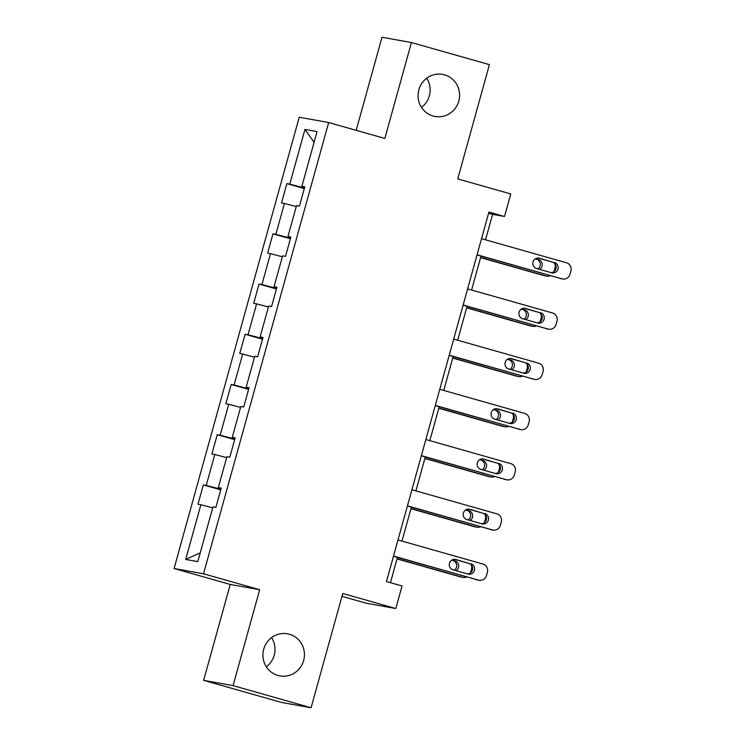 <?xml version="1.0" encoding="UTF-8"?>
<svg xmlns="http://www.w3.org/2000/svg" width="745" height="745" viewBox="0 0 745 745"><rect width="100%" height="100%" fill="white"/><g stroke="black" fill="none" stroke-linecap="round" stroke-linejoin="round"><path stroke-width="1.12" d="M271.58 637.618A21.382 20.748 -79.8 0 1 266.347 666.803M289.395 634.246A21.382 20.748 -79.8 0 1 303.895 659.511A21.382 20.748 -79.8 0 1 279.906 675.901A21.382 20.748 -79.8 0 1 277.969 675.445A21.382 20.748 -79.8 0 1 263.46 650.18A21.382 20.748 -79.8 0 1 287.449 633.799A21.382 20.748 -79.8 0 1 289.395 634.246M426.717 78.197A21.382 20.748 -79.8 0 1 421.484 107.382M444.532 74.826A21.382 20.748 -79.8 0 1 459.041 100.091A21.382 20.748 -79.8 0 1 435.052 116.471A21.382 20.748 -79.8 0 1 433.106 116.024A21.382 20.748 -79.8 0 1 418.606 90.76A21.382 20.748 -79.8 0 1 442.595 74.379A21.382 20.748 -79.8 0 1 444.532 74.826M341.974 596.326L366.363 603.245L395.8 608.525L402.049 585.989L386.45 581.566L488.925 212.055L504.523 216.478L510.772 193.942L457.737 178.912L489.418 64.638L411.426 42.53L381.989 37.25L356.175 130.319M203.636 680.362L281.638 702.47L311.075 707.75L233.073 685.633L259.679 589.714L203.525 573.79L174.079 568.519L230.242 584.443L203.636 680.362L233.073 685.633M203.525 573.79L328.666 122.525L299.229 117.244L174.079 568.519M304.956 129.425L289.786 184.145L286.881 183.624L281.526 202.938L284.422 203.45L275.855 234.358L272.949 233.837L267.595 253.151L270.5 253.663L261.933 284.571L259.027 284.05L253.672 303.364L256.578 303.876L248.011 334.784L245.105 334.263L239.75 353.568L242.647 354.089L234.079 384.997L231.174 384.476L225.819 403.781L228.724 404.302L220.157 435.201L217.251 434.689L211.897 453.994L214.802 454.515L206.235 485.414L203.329 484.902L197.974 504.207L200.88 504.728L185.701 559.448L197.798 561.618L212.968 506.898L215.873 507.42L221.228 488.105L218.322 487.584L226.89 456.685L229.795 457.207L235.15 437.892L232.254 437.371L240.821 406.472L243.727 406.994L249.081 387.679L246.176 387.158L254.743 356.259L257.649 356.781L263.004 337.466L260.098 336.945L268.666 306.046L271.571 306.567L276.926 287.253L274.03 286.732L282.597 255.833L285.503 256.354L290.857 237.04L287.952 236.519L296.519 205.62L299.425 206.142L304.779 186.827L301.874 186.306L317.053 131.595L304.956 129.425L314.092 142.258M221.125 488.478L218.322 487.584M206.235 485.414L220.911 489.269M214.802 454.515L226.638 457.626M235.048 438.265L232.254 437.371M220.157 435.201L234.833 439.056M228.724 404.302L240.56 407.413M248.979 388.052L246.176 387.158M234.079 384.997L248.756 388.843M242.647 354.089L254.483 357.2M262.901 337.839L260.098 336.945M248.011 334.784L262.678 338.63M256.578 303.876L268.414 306.987M276.823 287.626L274.03 286.732M261.933 284.571L276.609 288.417M270.5 253.663L282.336 256.774M290.755 237.413L287.952 236.519M275.855 234.358L290.531 238.204M284.422 203.45L296.259 206.561M304.677 187.2L301.874 186.306M289.786 184.145L304.454 187.991M395.8 608.525L342.765 593.486L311.075 707.75M328.666 122.525L384.83 138.449L411.426 42.53M485.526 239.815L492.585 214.337L504.523 216.478M390.436 582.702L397.458 557.372M401.974 541.093L411.38 507.159M415.896 490.881L425.302 456.946M429.818 440.668L439.233 406.733M443.75 390.454L453.156 356.529M457.672 340.242L467.078 306.316M471.594 290.029L481.009 256.103M185.701 559.448L200.228 552.827M200.88 504.728L212.707 507.839M488.608 213.21L492.585 214.337M286.881 183.624L304.305 188.559M272.949 233.837L290.373 238.772M259.027 284.05L276.451 288.986M245.105 334.263L262.529 339.199M231.174 384.476L248.597 389.412M217.251 434.689L234.675 439.625M203.329 484.902L220.753 489.838M259.679 589.714L230.242 584.443M481.54 238.679L566.461 262.762A6.686 6.482 100.2 0 1 570.921 270.966L570.027 274.188A6.686 6.482 100.2 0 1 562 278.853L477.079 254.781M477.024 254.967L562 278.853M554.429 262.473A5.345 5.187 -79.8 0 1 558.052 268.787A5.345 5.187 -79.8 0 1 551.57 272.772L536.596 268.526A5.345 5.187 -79.8 0 1 532.973 262.212A5.345 5.187 -79.8 0 1 539.454 258.226L552.436 262.119A5.345 5.187 -79.8 0 1 550.983 272.605M538.048 258.04L552.436 262.119M562.605 278.993L560.613 278.639A6.686 6.482 -79.8 0 1 560.007 278.5M480.581 257.64L544.101 275.65A6.686 6.482 -79.8 0 0 544.707 275.79L546.69 276.144A6.686 6.482 100.2 0 0 550.276 275.743M546.69 276.144A6.686 6.482 100.2 0 1 546.085 276.004L480.637 257.444M537.881 268.889A5.345 5.187 100.2 0 0 536.53 259.269L535.236 258.897M539.641 269.392A5.345 5.187 100.2 0 0 538.514 259.623L535.469 258.757M554.038 271.571A6.686 6.482 100.2 0 0 554.112 271.338L555.006 268.116A6.686 6.482 100.2 0 0 554.606 263.376M467.618 288.892L552.539 312.974A6.686 6.482 100.2 0 1 556.99 321.179L556.096 324.401A6.686 6.482 100.2 0 1 548.078 329.067L463.148 304.994M463.101 305.18L548.078 329.067M540.507 312.686A5.345 5.187 -79.8 0 1 544.129 319A5.345 5.187 -79.8 0 1 537.648 322.985L522.673 318.739A5.345 5.187 -79.8 0 1 519.042 312.425A5.345 5.187 -79.8 0 1 525.532 308.439L538.514 312.332A5.345 5.187 -79.8 0 1 537.061 322.818M524.126 308.253L538.514 312.332M548.683 329.206L546.69 328.852A6.686 6.482 -79.8 0 1 546.085 328.713M453.686 339.105L538.616 363.188A6.686 6.482 100.2 0 1 543.068 371.392L542.174 374.614A6.686 6.482 100.2 0 1 534.146 379.279L449.226 355.207M449.17 355.393L534.146 379.279M526.575 362.899A5.345 5.187 -79.8 0 1 530.207 369.213A5.345 5.187 -79.8 0 1 523.726 373.198L508.742 368.952A5.345 5.187 -79.8 0 1 505.119 362.638A5.345 5.187 -79.8 0 1 511.601 358.652L524.592 362.545A5.345 5.187 -79.8 0 1 523.139 373.031M510.195 358.466L524.592 362.545M534.752 379.419L532.768 379.065A6.686 6.482 -79.8 0 1 532.163 378.926M466.659 307.853L530.17 325.863A6.686 6.482 -79.8 0 0 530.775 326.003L532.768 326.357A6.686 6.482 100.2 0 0 536.353 325.956M532.768 326.357A6.686 6.482 100.2 0 1 532.163 326.217L466.705 307.657M523.958 319.102A5.345 5.187 100.2 0 0 522.599 309.482L521.314 309.11M525.719 319.605A5.345 5.187 100.2 0 0 524.592 309.836L521.547 308.97M540.116 321.784A6.686 6.482 100.2 0 0 540.19 321.551L541.084 318.329A6.686 6.482 100.2 0 0 540.684 313.589M452.727 358.066L516.248 376.076A6.686 6.482 -79.8 0 0 516.853 376.216L518.846 376.57A6.686 6.482 100.2 0 0 522.431 376.169M518.846 376.57A6.686 6.482 100.2 0 1 518.241 376.43L452.783 357.87M510.036 369.315A5.345 5.187 100.2 0 0 508.677 359.695L507.392 359.323M511.796 369.818A5.345 5.187 100.2 0 0 510.67 360.049L507.615 359.183M526.193 371.997A6.686 6.482 100.2 0 0 526.259 371.764L527.153 368.542A6.686 6.482 100.2 0 0 526.762 363.802M439.764 389.318L524.685 413.401A6.686 6.482 100.2 0 1 529.146 421.605L528.252 424.827A6.686 6.482 100.2 0 1 520.224 429.493L435.303 405.41M435.248 405.606L520.224 429.493M512.653 413.112A5.345 5.187 -79.8 0 1 516.276 419.426A5.345 5.187 -79.8 0 1 509.794 423.411L494.82 419.165A5.345 5.187 -79.8 0 1 491.197 412.851A5.345 5.187 -79.8 0 1 497.679 408.865L510.66 412.758A5.345 5.187 -79.8 0 1 509.207 423.244M496.272 408.679L510.66 412.758M520.829 429.632L518.846 429.278A6.686 6.482 -79.8 0 1 518.231 429.139M425.842 439.531L510.763 463.613A6.686 6.482 100.2 0 1 515.214 471.818L514.32 475.04A6.686 6.482 100.2 0 1 506.302 479.706L421.372 455.623M421.325 455.819L506.302 479.706M498.731 463.325A5.345 5.187 -79.8 0 1 502.354 469.639A5.345 5.187 -79.8 0 1 495.872 473.624L480.897 469.378A5.345 5.187 -79.8 0 1 477.266 463.064A5.345 5.187 -79.8 0 1 483.756 459.078L496.738 462.971A5.345 5.187 -79.8 0 1 495.285 473.457M482.35 458.892L496.738 462.971M506.907 479.845L504.914 479.491A6.686 6.482 -79.8 0 1 504.309 479.352M411.911 489.744L496.841 513.827A6.686 6.482 100.2 0 1 501.292 522.031L500.398 525.253A6.686 6.482 100.2 0 1 492.371 529.918L407.45 505.836M407.394 506.032L492.371 529.918M484.799 513.538A5.345 5.187 -79.8 0 1 488.431 519.852A5.345 5.187 -79.8 0 1 481.95 523.837L466.966 519.591A5.345 5.187 -79.8 0 1 463.343 513.277A5.345 5.187 -79.8 0 1 469.825 509.291L482.816 513.184A5.345 5.187 -79.8 0 1 481.363 523.67M468.419 509.105L482.816 513.184M492.976 530.058L490.992 529.704A6.686 6.482 -79.8 0 1 490.387 529.565M438.805 408.279L502.326 426.289A6.686 6.482 -79.8 0 0 502.931 426.429L504.914 426.783A6.686 6.482 100.2 0 0 508.5 426.382M504.914 426.783A6.686 6.482 100.2 0 1 504.309 426.643L438.861 408.083M496.105 419.528A5.345 5.187 100.2 0 0 494.755 409.899L493.46 409.536M497.865 420.031A5.345 5.187 100.2 0 0 496.738 410.262L493.693 409.396M512.271 422.21A6.686 6.482 100.2 0 0 512.337 421.977L513.231 418.755A6.686 6.482 100.2 0 0 512.83 414.015M424.883 458.492L488.394 476.502A6.686 6.482 -79.8 0 0 488.999 476.642L490.992 476.996A6.686 6.482 100.2 0 0 494.578 476.595M490.992 476.996A6.686 6.482 100.2 0 1 490.387 476.856L424.929 458.296M482.183 469.741A5.345 5.187 100.2 0 0 480.823 460.112L479.538 459.749M483.943 470.244A5.345 5.187 100.2 0 0 482.816 460.475L479.771 459.609M498.34 472.423A6.686 6.482 100.2 0 0 498.414 472.19L499.308 468.968A6.686 6.482 100.2 0 0 498.908 464.228M410.951 508.705L474.472 526.706A6.686 6.482 -79.8 0 0 475.077 526.855L477.07 527.209A6.686 6.482 100.2 0 0 480.655 526.799M477.07 527.209A6.686 6.482 100.2 0 1 476.465 527.069L411.007 508.509M468.26 519.954A5.345 5.187 100.2 0 0 466.901 510.325L465.616 509.962M470.021 520.457A5.345 5.187 100.2 0 0 468.894 510.688L465.839 509.822M484.418 522.636A6.686 6.482 100.2 0 0 484.483 522.394L485.377 519.181A6.686 6.482 100.2 0 0 484.986 514.441M397.029 558.918L460.55 576.919A6.686 6.482 -79.8 0 0 461.155 577.058L463.139 577.422A6.686 6.482 100.2 0 0 466.724 577.012M463.139 577.422A6.686 6.482 100.2 0 1 462.533 577.282L397.085 558.722M454.329 570.167A5.345 5.187 100.2 0 0 452.979 560.538L451.694 560.175M456.089 570.67A5.345 5.187 100.2 0 0 454.962 560.901L451.917 560.035M470.495 572.849A6.686 6.482 100.2 0 0 470.561 572.607L471.455 569.394A6.686 6.482 100.2 0 0 471.054 564.654M397.988 539.957L482.909 564.039A6.686 6.482 100.2 0 1 487.37 572.244L486.476 575.466A6.686 6.482 100.2 0 1 478.448 580.132L393.528 556.049M393.472 556.245L478.448 580.132M470.877 563.751A5.345 5.187 -79.8 0 1 474.5 570.065A5.345 5.187 -79.8 0 1 468.018 574.05L453.044 569.804A5.345 5.187 -79.8 0 1 449.421 563.49A5.345 5.187 -79.8 0 1 455.903 559.504L468.884 563.397A5.345 5.187 -79.8 0 1 467.432 573.883M454.497 559.318L468.884 563.397M479.054 580.271L477.07 579.917A6.686 6.482 -79.8 0 1 476.455 579.778M539.454 258.226L538.477 258.049M546.085 276.004L544.101 275.65M536.53 259.269L538.514 259.623M525.532 308.439L524.545 308.262M511.601 358.652L510.623 358.475M532.163 326.217L530.17 325.863M522.599 309.482L524.592 309.836M518.241 376.43L516.248 376.076M508.677 359.695L510.67 360.049M497.679 408.865L496.701 408.688M483.756 459.078L482.769 458.901M469.825 509.291L468.847 509.114M504.309 426.643L502.326 426.289M494.755 409.899L496.738 410.262M490.387 476.856L488.394 476.502M480.823 460.112L482.816 460.475M476.465 527.069L474.472 526.706M466.901 510.325L468.894 510.688M462.533 577.282L460.55 576.919M452.979 560.538L454.962 560.901M455.903 559.504L454.925 559.327"/></g></svg>
